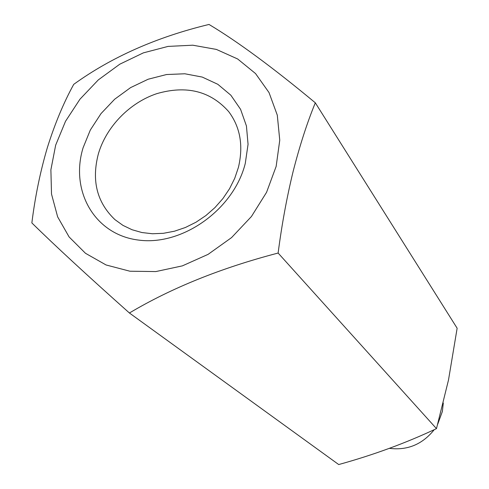 <?xml version="1.0" encoding="UTF-8"?>
<svg xmlns="http://www.w3.org/2000/svg" width="489" height="489" viewBox="0 0 489 489"><rect width="100%" height="100%" fill="white"/><g stroke="black" fill="none" stroke-linecap="round" stroke-linejoin="round"><path stroke-width="0.73" d="M238.412 167.415L234.751 178.265L229.53 188.748L222.874 198.607L214.928 207.617L205.893 215.557L195.973 222.232L185.417 227.489L174.475 231.205L163.412 233.308L152.482 233.754L141.944 232.544L132.042 229.732L122.983 225.398L114.97 219.647C96.883 202.477 91.364 180.502 98.405 153.729C106.376 126.62 129.695 102.666 156.847 93.637C186.523 85.08 210.472 91.076 228.693 111.614C240.307 127.189 243.546 145.789 238.412 167.415M83.081 147.8C69.884 190.851 94.56 234.769 138.583 240.081C182.409 246.083 233.84 209.402 245.276 163.43L248.057 144.31L246.432 125.954L240.57 109.31L230.845 95.208L217.825 84.304L202.226 77.066L184.842 73.778L166.541 74.53L148.185 79.218L130.624 87.592L114.658 99.23L101.015 113.595L90.318 130.037L83.081 147.8M55.66 145.16L50.887 169.805L51.516 194.084L57.641 216.841L69.102 236.939L85.483 253.296L106.076 264.971L129.921 271.218L155.808 271.572L182.354 265.875L208.094 254.359L231.566 237.599L251.425 216.523L266.56 192.33L276.151 166.407L279.757 140.209L277.294 115.166L269.029 92.586L255.545 73.57L237.66 58.98L216.37 49.413L192.794 45.202L168.069 46.406L143.356 52.867L119.762 64.212L98.32 79.89L79.97 99.194L65.526 121.272L55.66 145.16M47.384 147.531C40.318 171.431 35.141 196.566 31.858 222.923C55.074 245.729 87.592 275.759 129.414 312.997C171.462 287.96 221.028 267.972 278.125 253.045C281.817 224.592 286.817 197.397 293.125 171.462C299.739 145.606 307.135 122.721 315.313 102.806C272.801 67.494 237.361 41.376 209.005 24.45C156.621 37.103 111.529 57.072 73.729 84.352C63.656 102.653 54.878 123.711 47.384 147.531M315.313 102.806L457.142 328.235L448.492 380.02L436.475 428.633C406.023 442.991 373.431 454.966 338.712 464.55L129.414 312.997M437.734 424.171L442.386 411.445L443.297 403.028M389.415 448.346C407.478 450.607 422.417 444.385 434.244 429.666M436.475 428.633L278.125 253.045"/></g></svg>
